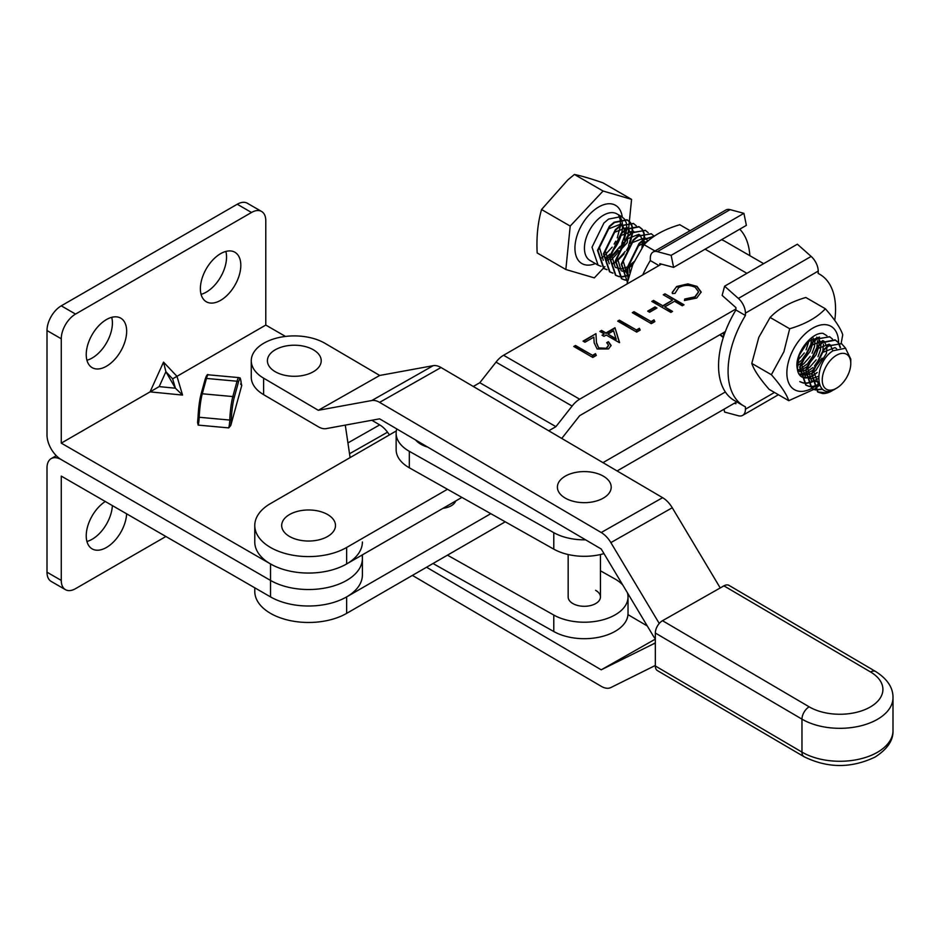 <?xml version="1.0" encoding="UTF-8"?>
<svg xmlns="http://www.w3.org/2000/svg" width="940" height="940" viewBox="0 0 940 940"><rect width="100%" height="100%" fill="white"/><g stroke="black" fill="none" stroke-linecap="round" stroke-linejoin="round"><path stroke-width="1.41" d="M86.927 541.475A28.588 16.509 120 0 0 112.365 505.579M105.292 501.502A28.588 16.509 120 0 0 86.233 535.812A28.588 16.509 120 0 0 92.155 548.889A28.588 16.509 120 0 0 113.646 541.793A28.588 16.509 120 0 0 126.63 513.816M165.898 536.493L75.541 588.663A20.175 11.644 -60 0 1 65.448 589.662A20.175 11.644 -60 0 1 61.265 580.427L47 572.19L47 467.85A20.175 11.644 60 0 1 51.183 458.614A20.175 11.644 60 0 1 61.265 459.613L270.532 580.427A53.803 31.067 0 0 0 329.176 587.159A53.803 31.067 0 0 0 362.394 558.466A53.803 31.067 0 0 0 362.194 555.81M61.265 580.427L61.265 476.087L270.532 596.9A53.803 31.067 0 0 0 329.176 603.633A53.803 31.067 0 0 0 362.394 574.939L362.394 558.466A53.803 31.067 0 0 1 329.176 587.159A53.803 31.067 0 0 1 270.532 580.427L61.265 459.613A20.175 11.644 -120 0 1 47 434.891L47 330.551A20.175 11.644 -60 0 1 61.265 305.841L75.541 314.078L251.509 212.475L237.244 204.238L61.265 305.841M47 572.19A20.175 11.644 120 0 0 51.183 581.425L65.448 589.662M111.707 317.332A28.588 16.509 -60 0 1 112.4 322.996A28.588 16.509 -60 0 1 86.927 360.243M126.665 331.232A28.588 16.509 -60 0 1 114.187 360.008A28.588 16.509 -60 0 1 92.155 367.657A28.588 16.509 -60 0 1 86.233 354.58A28.588 16.509 -60 0 1 98.712 325.804A28.588 16.509 -60 0 1 120.743 318.155A28.588 16.509 -60 0 1 126.665 331.232M225.847 251.438A28.588 16.509 -60 0 1 226.54 257.102A28.588 16.509 -60 0 1 201.078 294.338M240.816 265.339A28.588 16.509 -60 0 1 228.338 294.103A28.588 16.509 -60 0 1 206.307 301.764A28.588 16.509 -60 0 1 200.385 288.674A28.588 16.509 -60 0 1 212.863 259.91A28.588 16.509 -60 0 1 234.894 252.249A28.588 16.509 -60 0 1 240.816 265.339M75.541 314.078A20.175 11.644 120 0 0 61.265 338.788L61.265 443.128L159.177 386.61L175.416 388.22L165.898 371.735L159.177 386.61M61.265 443.128L270.532 563.953A53.803 31.067 0 0 0 329.176 570.686A53.803 31.067 0 0 0 362.394 541.981M350.103 457.604L345.286 425.115M285.478 336.426L265.785 325.064L176.979 376.329L182.548 395.082L150.071 391.863L163.525 362.123L165.898 371.735L172.631 378.844L176.979 376.329L163.525 362.123M230.77 425.479L241.733 385.518A8.072 1.034 -84.8 0 1 241.216 383.579A18.835 2.409 95.2 0 0 238.361 382.451L234.154 397.785A18.835 2.409 95.2 0 0 231.299 419.722A8.072 1.034 -84.8 0 1 230.77 425.479L228.749 427.9L198.187 425.103L197.553 422.436A8.072 1.034 95.2 0 0 198.07 416.808M201.054 394.295L205.143 379.407A1.339 1.081 15.3 0 1 205.179 379.173L200.96 394.518A1.339 1.081 15.3 0 1 202.264 393.778L232.826 396.562L237.033 381.229L206.471 378.432L202.264 393.778A20.175 2.573 95.2 0 0 199.209 417.266L198.07 416.749L200.96 394.518A1.339 1.081 15.3 0 0 200.937 394.753A18.835 2.409 -84.8 0 0 198.082 416.679L197.553 422.436M241.11 382.85L241.733 385.518M237.244 204.238A20.175 11.644 -60 0 1 247.338 203.24L261.602 211.476A20.175 11.644 120 0 1 265.785 220.712L265.785 325.064M261.602 211.476A20.175 11.644 120 0 0 251.509 212.475M172.631 378.844L175.416 388.22L182.548 395.082M443.057 508.281A16.145 9.318 0 0 0 455.677 500.997M763.656 263.658L724.799 241.228A57.175 33.006 120 0 0 721.509 239.724M735.914 402.355L617.11 470.952M606.676 347.741L608.556 345.238L606.7 342.665L608.403 341.678L611.118 345.415L608.544 348.928L597.135 348.975L594.162 342.818L593.845 337.131L584.986 342.242L583.035 341.114L595.96 333.653L596.454 342.454L598.686 347.906L606.676 348.294L608.533 345.521M639.376 328.307L640.211 330.069L636.697 332.102L617.674 321.127L619.378 320.14L636.451 329.999L639.376 328.307L640.011 330.187M654.992 306.898L656.942 308.026L649.622 312.256L647.672 311.128L654.992 306.898L656.461 308.296M696.705 298.027L684.426 300.518L684.778 299.002L694.86 296.84L698.549 291.811L695.212 287.323C689.607 284.703 684.085 284.796 678.645 287.617L675.014 293.362L672.394 293.574L672.241 292.375L676.683 286.488L687.857 283.88L697.045 286.406L701.17 292.046L696.705 298.027M661.455 264.117L503.582 355.261A20.175 11.644 120 0 0 496.014 362.135L479.799 382.721L473.29 386.481M735.926 308.99L579.674 399.195A20.175 11.644 120 0 0 572.107 406.068L496.014 362.135M664.991 293.809L684.014 304.783L682.299 305.77L674.497 301.27L664.745 306.898L672.547 311.41L670.843 312.397L651.82 301.411L653.523 300.424L662.794 305.77L672.547 300.142L663.276 294.796L664.991 293.809L683.533 305.065M654.017 319.859L654.851 321.621L651.326 323.654L632.303 312.668L634.007 311.692L651.079 321.551L654.017 319.859L654.639 321.738M614.983 327.743L619.378 342.665L606.206 335.063L604.009 336.332L602.058 335.204L604.255 333.935L599.861 331.397L601.577 330.41L605.959 332.948L614.983 327.743L619.577 342.548M595.478 353.652L596.312 355.426L592.788 357.447L573.764 346.472L575.48 345.485L592.553 355.344L595.478 353.652L596.101 355.543M346.637 563.953A53.803 31.067 180 0 1 270.532 563.953A53.803 31.067 180 0 1 254.775 541.981L254.775 525.507A53.803 31.067 -0 0 0 270.532 547.48A53.803 31.067 -0 0 0 346.637 547.48L346.637 563.953L461.904 497.401M561.673 438.393A20.175 11.644 120 0 0 563.248 436.548L579.674 415.668L725.363 331.573M572.107 406.068L555.904 426.654L479.799 382.721M396.316 430.92L270.532 503.546A53.803 31.067 -0 0 0 254.775 525.507M555.904 426.654L548.737 430.79M447.464 489.27L346.637 547.48M602.975 462.645L725.363 391.98M505.238 521.806L346.637 613.374L346.637 596.9L490.798 513.675M346.637 596.9A53.803 31.067 180 0 1 270.532 596.9L270.532 563.953M447.405 507.389A16.145 9.318 0 0 0 445.478 506.883A16.145 9.318 180 0 1 447.405 507.389M254.775 587.806L254.775 591.413A53.803 31.067 0 0 0 270.532 613.374A53.803 31.067 0 0 0 346.637 613.374M684.543 300.53L684.778 299.002M684.778 299.543L694.86 296.84M694.86 297.381L698.538 292.093M672.253 292.657L676.683 286.488M676.683 287.041L687.857 283.88M687.857 284.432L697.045 286.406M697.045 286.959L701.158 292.317M672.077 311.68L664.745 306.898M652.289 301.681L653.523 300.424M653.523 300.976L662.794 305.77M662.794 306.322L672.547 300.142M663.758 295.066L664.991 294.349M648.142 311.399L654.992 307.451M632.784 312.95L634.007 311.692M634.007 312.233L651.079 321.551M651.079 322.091L654.017 320.399M618.144 321.398L619.378 320.14M619.378 320.681L636.451 329.999M636.451 330.539L639.376 328.847M602.54 335.474L604.255 333.935M600.343 331.679L601.577 330.41M601.577 330.962L605.959 332.948M605.959 333.5L614.983 328.295M607.91 334.076L616.182 339.399L613.585 330.798L607.91 334.076L616.182 338.846M607.123 342.971L608.403 341.678M608.403 342.231L611.106 345.685M583.517 341.396L595.96 333.653M595.96 334.205L596.454 342.454M596.454 343.006L598.686 347.906M598.686 348.446L606.676 348.294M574.246 346.743L575.48 345.485M575.48 346.026L592.553 355.344M592.553 355.884L595.478 354.204M263.623 394.659A43.052 24.851 180 0 1 251.274 377.234L251.274 360.76A43.052 24.851 0 0 0 263.623 378.174L263.623 394.659L318.319 426.772A20.175 11.55 -119.6 0 0 326.121 428.628L379.607 418.841L601.224 549.007L652.889 635.334A20.175 11.55 -119.6 0 0 655.333 638.894M720.24 587.947L672.264 507.753A20.175 11.55 -119.6 0 0 662.618 497.683L441.013 367.517A20.175 11.55 -119.6 0 0 433.211 365.672L379.713 375.46L325.017 343.335A43.052 24.851 0 0 0 264.14 343.029A43.052 24.851 0 0 0 251.274 360.76M659.245 623.467L610.859 542.603A20.175 11.55 -119.6 0 0 601.224 532.522L379.607 402.367A20.175 11.55 -119.6 0 0 371.805 400.522L318.319 410.298L379.713 375.46M318.319 410.298L263.623 378.174M371.84 420.262L379.713 424.88A20.175 11.55 60.4 0 1 387.515 432.2L389.477 434.868M627.967 614.631L647.272 625.97M426.56 567.243L601.224 669.82L655.333 639.118M601.224 669.82L652.889 644.17A20.175 11.55 60.4 0 1 655.333 643.477M655.333 665.461L610.859 687.551A20.175 11.55 60.4 0 1 601.224 686.306L412.413 575.409M595.572 590.297A16.145 9.318 180 0 1 600.448 596.971A16.145 9.318 180 0 1 590.567 605.56A16.145 9.318 180 0 1 573.024 603.644A16.145 9.318 180 0 1 568.16 596.971L568.16 554.529M396.774 428.922A43.722 25.239 0 0 0 396.139 433.246L396.139 449.72A43.722 25.239 0 0 0 409.323 467.791L553.778 549.136A43.722 25.239 0 0 0 603.985 553.613M396.139 433.246A43.722 25.239 0 0 0 409.323 451.318L553.778 532.663A43.722 25.239 0 0 0 585.596 539.819M553.778 631.516A43.722 25.239 0 0 0 601.283 636.709A43.722 25.239 0 0 0 628.026 613.444L628.026 596.971A43.722 25.239 180 0 1 601.283 620.236A43.722 25.239 180 0 1 553.778 615.042L553.778 631.516L433.011 563.506M447.464 555.164L553.778 615.042M600.448 570.803L614.831 578.899A43.722 25.239 180 0 1 622.715 584.927M627.403 592.764A43.722 25.239 180 0 1 628.026 596.971M427.759 447.123A26.907 15.534 180 0 1 426.631 446.77A26.907 15.534 180 0 1 415.621 439.99M314.066 540.712A26.907 15.534 180 0 1 282.247 528.668A26.907 15.534 180 0 1 303.115 510.303A26.907 15.534 180 0 1 334.922 522.346A26.907 15.534 180 0 1 314.066 540.712M583.975 471.598A26.907 15.534 180 0 1 611.2 486.944A26.907 15.534 180 0 1 584.621 502.665A26.907 15.534 180 0 1 557.397 487.32A26.907 15.534 180 0 1 583.975 471.598M267.465 361.759A26.907 15.534 180 0 1 292.587 345.25A26.907 15.534 180 0 1 321.163 359.762A26.907 15.534 180 0 1 296.041 376.259A26.907 15.534 180 0 1 267.465 361.759M893 730.591C893.376 740.356 887.384 749.192 875.023 757.088C851.229 768.427 827.564 768.309 804.053 756.712L657.413 670.596A10.093 5.875 -59.6 0 1 655.333 665.978L801.973 752.106A53.133 30.679 0 0 0 877.114 752.47A53.133 30.679 0 0 0 893 730.591L893 697.644A53.133 30.679 180 0 1 877.114 719.523A53.133 30.679 180 0 1 801.973 719.147A10.093 5.875 -59.6 0 1 809.164 706.833A43.052 24.851 0 0 0 870.041 707.127A43.052 24.851 0 0 0 870.558 671.982L723.918 585.855L662.524 620.706L809.164 706.833M804.053 756.712A10.093 5.875 -59.6 0 1 801.973 752.106L801.973 719.147L655.333 633.019L655.333 665.978M655.333 633.019A10.093 5.875 -59.6 0 1 662.524 620.706M723.918 585.855A10.093 5.875 -59.6 0 1 729.029 585.397L875.669 671.524A10.093 5.875 120.4 0 0 870.558 671.982M724.023 409.229L724.599 412.072L738.382 415.762A13.454 7.767 60 0 0 742.647 415.374A13.454 7.767 60 0 0 745.432 409.217L745.432 406.844A76.011 43.886 -60 0 1 743.81 405.986L734.305 400.487A76.011 43.886 -60 0 1 718.559 365.695A76.011 43.886 -60 0 1 735.926 310L745.432 315.488L745.432 313.114L818.2 271.108L818.2 273.481A76.011 43.886 -60 0 1 819.821 274.339A76.011 43.886 -60 0 1 834.744 320.387M743.81 405.986A76.011 43.886 -60 0 1 728.077 371.194A76.011 43.886 -60 0 1 745.432 315.488M734.293 403.295L735.914 403.73L735.914 401.427M735.926 310L735.926 307.615L722.143 295.395L724.599 286.207L738.382 298.426A13.454 7.767 60 0 1 745.432 313.114M818.2 271.108A13.454 7.767 -120 0 0 811.15 256.42L797.367 244.2L724.599 286.207M671.148 255.351L673.604 267.383L746.372 225.365L743.916 213.333L730.133 209.643A13.454 7.767 -120 0 0 725.868 210.031L653.1 252.038A13.454 7.767 60 0 1 657.366 251.65L671.148 255.351L743.916 213.333M673.604 267.383L659.821 263.682L659.821 265.057M658.952 265.562L650.316 260.568L650.316 258.195A13.454 7.767 60 0 1 653.1 252.038M650.316 260.568A76.011 43.886 120 0 0 642.737 274.926M749.838 255.68A76.011 43.886 120 0 0 739.733 229.207M818.963 383.403A36.578 21.127 -60 0 1 816.061 385.717M815.192 386.328A36.578 21.127 -60 0 1 813.629 387.339M813.394 387.491A36.578 21.127 -60 0 1 811.69 388.455A36.578 21.127 -60 0 1 789.741 384.977A36.578 21.127 -60 0 1 791.057 354.227A36.578 21.127 -60 0 1 819.88 325.181A36.578 21.127 -60 0 1 838.598 342.571M771.364 374.707L783.878 351.795L789.682 328.753L770.118 317.462L758.815 337.331L751.8 363.416C753.951 369.961 759.743 378.62 769.178 389.395L788.742 400.687C786.592 394.142 780.799 385.482 771.364 374.707L751.8 363.416M819.586 385.224L814.639 389.007M814.463 389.125L788.742 400.687M805.862 343.887L798.93 355.884M813.182 338.083L813.124 341.396M812.841 343.347L810.163 351.313L800.88 363.275M801.879 359.867L808.529 350.362L810.445 345.509M810.973 343.488L811.584 338.952M818.987 340.304L819.069 344.827M818.787 346.778L816.108 354.744L806.826 366.706M807.824 363.298L814.475 353.793L816.39 348.94M816.919 346.919L817.495 340.703M817.142 338.341L816.766 337.119M799.658 375.084A21.855 12.62 120 0 1 797.402 369.185L799.118 355.367L808.13 341.572L819.539 337.037M814.463 366.001L820.42 357.224L822.336 352.371M822.864 350.35L823.44 344.134M823.087 341.772L822.712 340.55M800.245 363.78L797.12 365.895M797.191 363.874L801.08 360.666M806.191 367.223L799.811 370.818M799.352 370.971L797.837 371.37M797.543 370.078L799.411 369.397M799.893 369.173L807.025 364.097M822.053 358.175L812.771 370.137M812.125 370.654L805.756 374.249M805.298 374.402L800.058 375.013M799.952 374.12L805.357 372.828M805.839 372.604L812.971 367.528M800.175 375.659A21.855 12.62 120 0 0 801.797 376.94A21.855 12.62 120 0 0 805.521 377.962M805.944 377.962A21.855 12.62 120 0 0 811.279 376.623M811.761 376.388A21.855 12.62 120 0 0 817.236 372.487L811.784 376.035M801.327 376.635L805.474 377.563M805.897 377.551L811.302 376.259M797.402 369.185C793.642 355.179 811.138 331.832 823.052 333.371L826.953 335.745M789.682 328.753C805.181 324.206 817.072 317.544 825.379 308.778C834.779 319.506 840.572 328.166 842.745 334.757L841.159 343.37M825.379 308.778L805.815 297.487C790.317 302.034 778.414 308.696 770.118 317.462M654.945 250.968L644.076 244.694L632.784 264.563L626.933 284.045M690.101 230.676L679.773 224.719C664.275 229.266 652.384 235.928 644.076 244.694M836.201 388.385C814.545 402.673 812.9 363.216 832.993 350.796L845.507 348.223L850.782 359.115L850.759 362.687A20.175 11.644 120 0 0 835.93 355.614A20.175 11.644 120 0 0 822.241 380.312A20.175 11.644 120 0 0 836.518 388.22A20.175 11.644 120 0 0 837.093 387.868A20.175 11.644 120 0 0 850.782 363.498A20.175 11.644 120 0 0 850.759 362.687L850.782 363.463M833.757 389.689L832.335 390.617M607.017 269.733L604.032 268.582L597.957 250.628L609.86 226.458L614.513 222.522L627.438 219.984L630.376 222.416M630.54 222.639L632.173 226.152M632.268 226.517L632.784 231.969M632.749 232.544L630.117 243.448M629.095 245.739L626.545 250.346M624.136 253.8L617.075 261.097M615.148 262.53L613.091 263.799M612.645 263.541L615.195 261.908M617.063 260.486L625.194 251.462M628.649 245.481L632.256 232.885M632.303 232.286L631.903 226.622M631.821 226.246L630.258 222.616M630.094 222.38L626.98 219.725L614.067 222.251L609.414 226.199L597.511 250.369L603.574 268.323L606.829 269.533M601.071 266.302L598.087 265.151L592.012 247.197L603.915 223.027L608.568 219.091L621.493 216.553L624.43 218.985M624.595 219.208L626.228 222.721M626.322 223.086L626.839 228.538M626.804 229.113L624.172 240.017M623.15 242.309L619.695 248.289M618.191 250.369L609.707 258.735M609.202 259.088L607.146 260.368M832.582 390.464L830.972 391.393A26.907 15.534 -60 0 1 822.582 393.531L818.047 392.145L811.984 374.19L823.886 350.032L828.539 346.085L841.453 343.558L845.718 348.329M841.747 343.699L828.081 345.826L823.428 349.762L811.525 373.932L817.6 391.886L826.718 392.908M815.098 389.865L812.101 388.714L806.038 370.76L817.941 346.59L822.594 342.654L835.507 340.115L838.457 342.548M838.621 342.783L840.548 347.53M840.149 347.589L838.327 342.759M838.163 342.512L835.061 339.857L822.148 342.395L817.483 346.331L805.592 370.501L811.655 388.455L814.909 389.665M809.152 386.434L806.156 385.282L800.093 367.329L811.995 343.159L816.649 339.223L829.562 336.685L832.511 339.117M818.376 378.444L811.984 382.051M829.867 336.837L816.202 338.952L811.537 342.9L799.646 367.07L805.709 385.024L808.964 386.234M628.249 278.205L627.685 267.794L639.588 243.625L644.241 239.677L653.958 236.339M654.24 236.151L643.794 239.418L639.13 243.366L627.239 267.536L628.096 278.851M651.514 233.872L637.849 235.987L633.184 239.923L621.293 264.093L627.344 282.047L621.74 264.363L633.642 240.194L638.295 236.246L651.209 233.719L654.158 236.14M624.853 280.026L621.857 278.875L615.794 260.932L627.697 236.763L632.35 232.814L645.263 230.288L648.212 232.709M645.568 230.429L631.903 232.556L627.239 236.492L615.348 260.662L621.411 278.616L624.665 279.826M618.908 276.595L615.911 275.443L609.849 257.49L621.751 233.32L626.404 229.383L639.317 226.857L642.267 229.278M642.431 229.513L644.064 233.026M644.159 233.379L644.675 238.842M644.452 241.404L643.712 245.211M632.855 264.387L628.966 267.971M627.039 269.392L624.536 270.92M624.536 270.403L627.086 268.769M628.954 267.348L633.478 262.965M642.831 246.468L643.935 241.627M644.194 239.148L643.794 233.484M643.712 233.12L642.149 229.489M641.985 229.243L638.871 226.587L625.958 229.125L621.305 233.061L609.402 257.231L615.465 275.185L618.72 276.395M612.962 273.164L609.966 272.012L603.903 254.059L615.806 229.889L620.459 225.953L633.384 223.415L636.321 225.847M633.678 223.567L620.012 225.694L615.359 229.63L603.457 253.8L609.519 271.754L612.774 272.964M822.676 389.336L815.368 389.924M815.18 389.712L822.312 389.043M819.433 384.848L813.3 386.634M812.982 386.669L809.422 386.493M809.234 386.281L812.841 386.375M813.17 386.34L819.281 384.437M811.596 382.192L807.354 383.203M807.037 383.238L803.477 383.062M803.207 383.003L799.764 381.593L803.019 382.803M803.289 382.85L806.896 382.944M807.225 382.909L811.525 381.793M811.925 381.64L814.78 380.242M724.094 335.087L723.271 332.772M722.954 332.96L723.953 335.498M723.318 337.437L719.97 334.675M719.817 334.769L722.707 337.096M627.744 280.308L625.124 280.085M624.936 279.873L627.803 280.026M629.107 275.044L627.685 275.655M627.297 275.796L623.056 276.807M622.738 276.83L619.178 276.654M619.002 276.442L622.597 276.536M622.926 276.501L627.227 275.385M629.365 221.311L631.574 199.374L602.904 182.83C591.107 178.718 581.613 175.933 574.411 174.464L567.725 179.998L541.546 209.526C537.798 222.686 536.341 237.162 537.175 252.966L565.845 269.51L594.339 277.876L604.925 266.584M611.317 259.769L616.945 253.765M617.792 252.86L627.203 242.814L627.826 236.621M627.908 235.834L628.695 227.985M628.754 227.457L629.236 222.604M629.271 222.334L629.354 221.476M631.574 199.374L603.069 191.02L570.204 226.082L565.845 269.51M603.069 191.02L574.411 174.464M570.204 226.082L541.546 209.526M822.582 393.531L831.783 390.946M609.473 256.702L606.089 259.228M819.527 385.083L818.67 384.719L813.429 370.877L822.101 352.606L835.037 347.6L836.588 348.705M818.646 381.993L811.819 380.759M811.361 380.43L807.484 367.446L816.155 349.175L829.092 344.169L829.926 344.663M830.314 344.968L832.875 350.879M818.482 376.317L811.702 378.691M811.255 378.726L805.874 377.328M805.416 376.999L801.538 364.015L810.209 345.744L823.146 340.738L823.981 341.232M824.368 341.537L826.859 346.719M826.918 347.283L826.401 353.44L815.744 370.572L812.148 373.11M811.608 373.403L805.756 375.26M805.31 375.283L799.928 373.897M818.423 338.106L820.914 343.288M820.973 343.852L820.456 350.009L818 356.671M816.178 359.832L809.798 367.14L806.203 369.679M805.662 369.972L799.811 371.829M815.027 340.421L814.51 346.578L812.054 353.24M810.233 356.389L803.853 363.698L800.257 366.248M808.988 340.832L806.109 349.809M804.288 352.958L797.672 360.478M629.8 272.753L629.13 264.469L637.802 246.198L648.4 240.628M627.062 274.022L623.185 261.038L631.856 242.767L644.793 237.773L645.627 238.267M646.015 238.56L647.825 241.133M626.957 272.318L621.575 270.92M621.117 270.591L617.239 257.607L625.911 239.336L638.848 234.342L639.682 234.836M640.07 235.129L642.561 240.311M642.619 240.887L641.914 247.819M634.053 261.673L627.85 266.702M627.309 267.007L621.457 268.852M621.011 268.887L615.63 267.489M615.171 267.16L611.294 254.176L619.965 235.905L632.902 230.899L633.736 231.405M609.226 263.729L605.348 250.745L614.02 232.474L626.957 227.468L627.791 227.962M628.178 228.267L630.67 233.449M603.28 260.298L599.403 247.302L608.086 229.043L621.011 224.037L621.845 224.531M622.233 224.836L624.724 230.018M624.795 230.582L624.277 236.739L621.81 243.401M619.989 246.562L613.609 253.871L610.013 256.409M61.265 338.788L47 330.551M198.187 425.103A6.721 0.858 -84.8 0 0 199.209 417.266L229.76 420.062A20.175 2.573 -84.8 0 1 232.826 396.562A1.339 1.081 -164.7 0 1 234.154 397.785M208.304 374.813A20.175 2.573 95.2 0 0 206.471 378.432A1.339 1.081 15.3 0 0 205.179 379.173C206.518 375.295 207.564 373.838 208.304 374.813L238.866 377.61A20.175 2.573 -84.8 0 0 237.033 381.229A1.339 1.081 -164.7 0 1 238.361 382.451M228.749 427.9A6.721 0.858 95.2 0 0 229.76 420.062L231.299 419.722M746.912 273.329L705.106 249.194M723.542 336.72L720.71 335.087M579.674 399.195L503.582 355.261M610.859 542.603L672.264 507.753M601.224 532.522L662.618 497.683M379.607 402.367L441.013 367.517M371.805 400.522L433.211 365.672M347.918 442.928L379.713 424.88M349.527 453.762L387.515 432.2M652.889 644.17L655.333 642.784M409.323 451.318L409.323 467.791M553.778 532.663L553.778 549.136M745.432 409.217L774.478 392.45M738.382 298.426L811.15 256.42M657.366 251.65L730.133 209.643M595.349 263.564A33.629 19.411 -60 0 1 574.963 246.774A33.629 19.411 -60 0 1 597.734 207.564A33.629 19.411 -60 0 1 622.245 216.976M622.01 216.834L616.922 213.885A26.907 15.534 120 0 0 602.693 215.683A26.907 15.534 120 0 0 585.738 239.43A26.907 15.534 120 0 0 590.014 260.486L598.075 265.151M605.642 257.748A26.907 15.534 120 0 0 609.966 254.082M611.576 252.378A26.907 15.534 120 0 0 621.563 233.52M621.775 232.591A26.907 15.534 120 0 0 622.445 224.719M622.409 224.225A26.907 15.534 120 0 0 621.364 219.408M621.234 219.091A26.907 15.534 120 0 0 619.295 215.859M56.259 455.677L51.183 458.614M362.394 554.859L362.394 558.466M240.487 384.049L241.392 384.625L241.228 383.379C240.064 374.707 239.864 379.314 238.866 377.61M600.448 596.971L600.448 554.529M893 697.644C893.118 687.681 887.337 678.974 875.669 671.524M742.647 415.374L778.414 394.73M818.2 273.411L819.821 274.339M836.518 388.22L835.554 388.772M600.871 258.359L603.186 256.749M603.68 256.373L612.163 247.15M614.137 244.083L615.747 241.157M617.275 237.867L620.4 226M620.447 225.388L620.2 219.702M620.118 219.337L618.79 215.789"/></g></svg>
